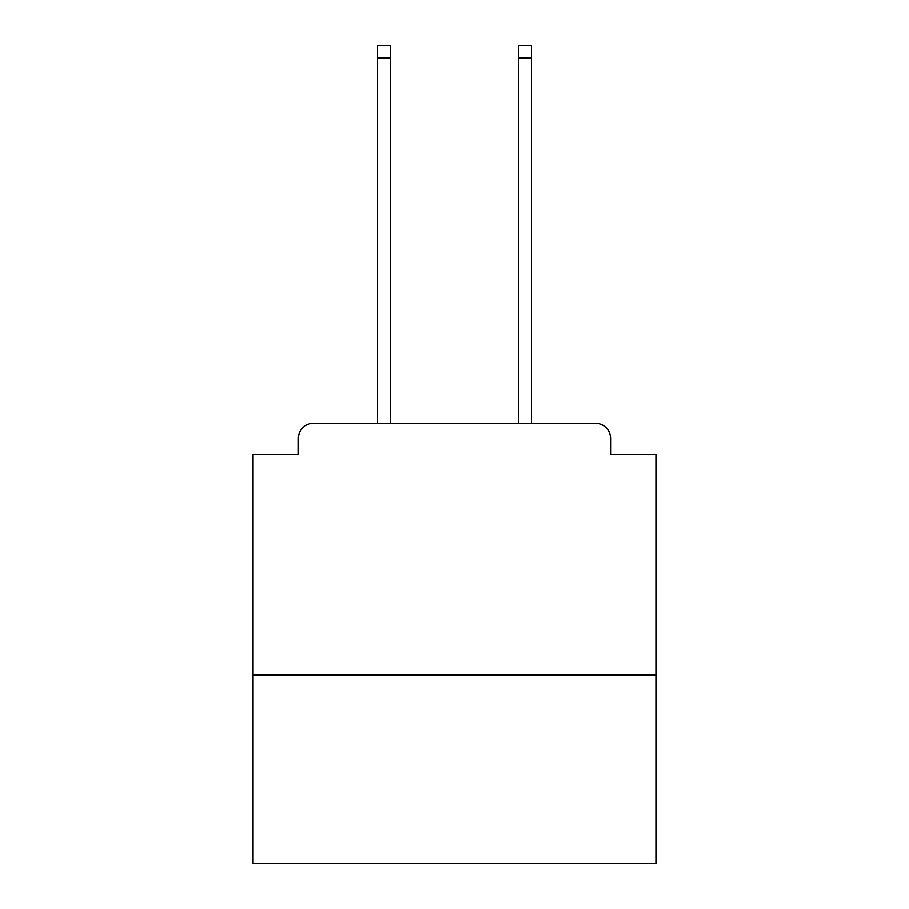 <?xml version="1.0" encoding="UTF-8"?>
<svg xmlns="http://www.w3.org/2000/svg" width="909" height="909" viewBox="0 0 909 909"><rect width="100%" height="100%" fill="white"/><g stroke="black" fill="none" stroke-linecap="round" stroke-linejoin="round"><path stroke-width="1.36" d="M656.003 675.148L656.003 454.5L610.666 454.5L610.666 438.377A15.112 15.112 0 0 0 595.554 423.264L313.446 423.264A15.112 15.112 0 0 0 298.334 438.377L298.334 454.5L252.997 454.5L252.997 863.55L656.003 863.55L656.003 675.148L252.997 675.148M298.334 438.377L298.334 454.5M595.554 423.264L533.083 423.264M375.917 423.264L313.446 423.264M610.666 454.5L610.666 438.377M390.518 58.04L377.428 58.04L377.428 45.45L390.518 45.45L390.518 423.264M377.428 58.04L377.428 423.264M531.572 45.45L531.572 58.04L518.482 58.04L518.482 45.45L531.572 45.45M518.482 423.264L518.482 58.04M531.572 423.264L531.572 58.04"/></g></svg>
